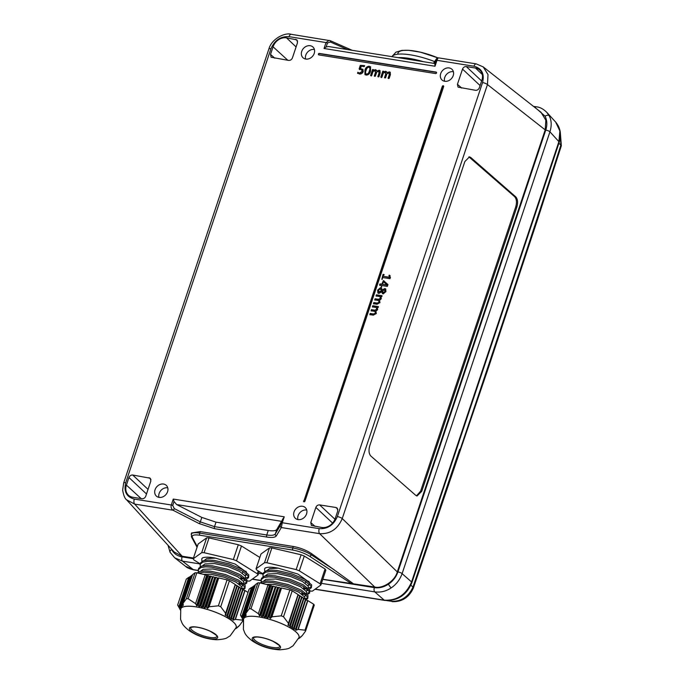 <?xml version="1.0" encoding="UTF-8"?>
<svg xmlns="http://www.w3.org/2000/svg" width="684" height="684" viewBox="0 0 684 684"><rect width="100%" height="100%" fill="white"/><g stroke="black" fill="none" stroke-linecap="round" stroke-linejoin="round"><path stroke-width="1.03" d="M187.262 598.722A34.901 9.55 -161.5 0 0 186.399 598.714L183.004 603.374L192.657 574.526L195.077 572.782A34.901 9.55 18.5 0 1 195.94 572.79A34.901 9.55 18.5 0 1 196.83 572.816L188.16 598.748A34.901 9.55 -161.5 0 0 187.262 598.722M195.077 572.782L186.399 598.714M236.083 627.758A29.241 8.003 -161.5 0 0 221.086 614.565A29.241 8.003 -161.5 0 0 189.254 606.204A29.224 7.994 -161.5 0 0 180.756 608.914A29.224 7.994 18.5 0 1 189.263 606.229A29.224 7.994 18.5 0 1 220.573 614.36A29.224 7.994 18.5 0 1 236.177 627.476A29.224 7.994 -161.5 0 0 236.185 627.459A29.224 7.994 -161.5 0 0 220.581 614.343A29.224 7.994 -161.5 0 0 189.271 606.212A29.241 8.003 -161.5 0 0 180.662 609.213M183.004 603.374L183.346 605.4L182.209 604.613L191.982 575.15L182.26 604.656M182.124 604.801L182.346 606.554L181.337 605.443M181.32 605.426L191.358 575.689L181.388 605.494M181.26 605.605L181.593 607.093L180.55 606.024L190.417 576.279L180.602 606.075M180.482 606.152L180.781 607.657L179.841 606.349M179.824 606.332L189.793 576.826L179.892 606.409M179.789 606.443L180.131 607.819L177.635 605.032L186.313 579.1L188.733 577.347L179.08 606.212M235.706 628.51L239.357 625.689L242.769 621.012A34.901 9.55 -161.5 0 0 242.196 620.123L235.39 619.379L233.184 620.166L232.816 618.789L230.816 619.234L230.816 617.823L229.157 618.336L229.2 616.814L227.276 617.028L227.353 615.386L225.198 615.198L225.609 613.283L220.727 606.734A34.901 9.55 -161.5 0 0 218.393 605.81L209.073 606.785L207.688 608.35L206.029 606.862L204.482 608.008L203.242 606.469L202.096 607.64L200.549 605.819L199.087 606.708L197.933 604.921L196.855 605.887L195.547 603.63L188.16 598.748M207.312 608.273L217.435 577.997L217.863 578.091L207.756 608.29M205.961 606.913L215.913 577.33L206.406 606.956M204.482 608.008L214.733 577.364L215.161 577.458L204.918 608.067M203.182 606.52L213.203 576.697L203.61 606.597M201.737 607.486L212.45 576.826L202.165 607.589M200.48 605.87L210.45 576.065L210.877 576.167L200.899 605.99M199.087 606.708L209.321 576.099L209.749 576.202L199.497 606.845M197.864 604.964L207.748 575.432L208.175 575.535L198.274 605.126M196.513 605.665L206.619 575.466L207.047 575.569L196.915 605.844M235.758 628.596L236.425 628.288M236.596 628.057L235.578 628.596M237.442 627.288L237.203 627.741M238.383 626.27L238.058 626.946M209.073 606.785L218.726 577.929L227.071 579.878L218.393 605.81M242.581 618.952L242.196 620.123M248.027 592.421L245.034 590.548L235.39 619.379M242.769 621.012L243.128 619.943M220.727 606.734L229.397 580.801L235.339 584.546L225.652 613.514M195.547 603.63L205.2 574.774L196.83 572.816M180.414 610.085L177.635 605.032M189.434 577.45L188.733 577.347M191.785 575.748L191.358 575.689M206.619 575.466L205.2 574.774M207.748 575.432L207.047 575.569M209.321 576.099L208.175 575.535M210.45 576.065L209.749 576.202M212.031 576.732L210.877 576.167M213.16 576.697L212.45 576.826M214.733 577.364L213.579 576.8M215.862 577.33L215.161 577.458M217.435 577.997L216.289 577.433M218.726 577.929L217.863 578.091M227.071 579.878A34.901 9.55 18.5 0 1 229.397 580.801M225.198 615.198L235.339 584.546M235.305 585L225.472 615.463M227.071 615.138L236.955 585.607L235.604 585.188M236.955 585.607L227.353 615.386M226.985 616.806L237.254 585.795M237.228 586.197L227.276 617.028M228.901 616.609L238.878 586.804L237.528 586.385M238.878 586.804L229.2 616.814M228.858 618.148L239.178 586.992M239.143 587.394L229.157 618.336M230.816 617.823L240.794 588.001L239.451 587.582M240.794 588.001L231.124 617.994M230.816 619.234L241.101 588.189M241.067 588.591L231.132 619.379M232.816 618.789L242.717 589.198L241.367 588.779M242.717 589.198L233.141 618.917M232.859 620.063L243.017 589.386M242.991 589.788L233.184 620.166M235.134 619.413L244.821 590.454L243.29 589.976M180.756 608.914A29.224 7.994 -161.5 0 0 180.756 608.922L180.576 619.345L181.824 622.5C182.688 624.817 185.176 627.553 189.28 630.716C197.368 636.154 206.5 639.172 216.691 639.754C222.574 639.378 226.105 638.659 227.285 637.599L230.166 635.821L236.185 627.459M250.079 608.769A34.901 9.55 -161.5 0 0 249.215 608.76L245.821 613.42L255.474 584.563L257.894 582.828A34.901 9.55 18.5 0 1 258.757 582.828A34.901 9.55 18.5 0 1 259.646 582.862L250.968 608.794A34.901 9.55 -161.5 0 0 250.079 608.769M257.894 582.828L249.215 608.76M299.002 637.505L298.993 637.522A29.224 7.994 -161.5 0 0 299.002 637.505A29.224 7.994 -161.5 0 0 283.398 624.389A29.224 7.994 -161.5 0 0 252.08 616.258A29.224 7.994 -161.5 0 0 243.572 618.96A29.224 7.994 -161.5 0 0 243.572 618.969A29.224 7.994 18.5 0 1 252.08 616.275A29.224 7.994 18.5 0 1 283.39 624.406A29.224 7.994 18.5 0 1 298.993 637.522L292.983 645.858L290.101 647.645C288.922 648.697 285.39 649.415 279.508 649.8C269.316 649.219 260.185 646.2 252.097 640.763C247.984 637.599 245.505 634.863 244.641 632.546L243.393 629.391L243.572 618.96M245.821 613.42L246.069 615.651L245.026 614.651M245.009 614.642L254.961 585.171L245.077 614.702M244.94 614.848L245.24 616.421L244.154 615.489L254.012 585.76L244.205 615.54M244.077 615.643L244.333 617.284L243.367 616.07M243.342 616.053L253.388 586.299L243.41 616.122M243.299 616.19L243.598 617.703L242.658 616.395M242.64 616.378L252.61 586.863L242.709 616.455M242.606 616.489L242.948 617.866L240.452 615.078L249.13 589.138L251.55 587.394L241.897 616.25M298.515 638.548L302.174 635.727L305.586 631.058A34.901 9.55 -161.5 0 0 305.013 630.169L298.207 629.417L296.001 630.212L295.633 628.835L293.633 629.28L293.633 627.869L291.974 628.382L292.017 626.86L290.084 627.074L290.17 625.433L288.015 625.244L288.426 623.329L283.535 616.78A34.901 9.55 -161.5 0 0 281.209 615.856L271.89 616.831L270.505 618.396L268.846 616.9L267.299 618.054L266.059 616.506L264.913 617.686L263.357 615.865L261.904 616.746L260.749 614.967L259.663 615.925L258.364 613.676L250.968 608.794M270.12 618.31L280.252 588.035L280.679 588.137L270.573 618.327M268.778 616.959L278.73 587.368L269.222 617.002M267.299 618.054L277.55 587.411L277.978 587.505L267.735 618.114M265.99 616.566L276.02 586.735L266.427 616.643M264.554 617.532L275.267 586.872L264.982 617.635M263.297 615.916L273.318 586.102L263.716 616.028M261.904 616.746L272.138 586.145L272.565 586.239L262.314 616.891M260.681 615.01L270.565 585.478L270.992 585.581L261.091 615.164M259.33 615.711L269.436 585.513L269.864 585.607L259.732 615.891M298.899 637.804A29.241 8.003 -161.5 0 0 283.903 624.612A29.241 8.003 -161.5 0 0 252.071 616.25A29.241 8.003 -161.5 0 0 243.478 619.259M298.575 638.634L299.241 638.326M299.412 638.095L298.395 638.642M300.259 637.334L300.019 637.787M301.191 636.317L300.874 636.984M271.89 616.831L281.543 587.975L289.888 589.924L281.209 615.856M297.942 629.46L307.638 600.501L313.691 604.237L305.013 630.169M305.586 631.058L314.264 605.118A34.901 9.55 18.5 0 0 313.691 604.237M283.535 616.78L292.213 590.848L298.156 594.593L288.468 623.56M258.364 613.676L268.017 584.811L259.646 582.862M243.23 620.123L240.452 615.078M252.251 587.488L251.55 587.394M253.815 586.359L253.388 586.299M254.602 585.795L254.174 585.735M269.436 585.513L268.017 584.811M270.565 585.478L269.864 585.607M272.138 586.145L270.992 585.581M273.267 586.111L272.565 586.239M274.848 586.778L273.694 586.205M275.968 586.744L275.267 586.872M277.55 587.411L276.396 586.838M278.679 587.376L277.978 587.505M280.252 588.035L279.098 587.471M281.543 587.975L280.679 588.137M289.888 589.924A34.901 9.55 18.5 0 1 292.213 590.848M288.015 625.244L298.156 594.593M298.121 595.046L288.289 625.509M289.888 625.185L299.772 595.653L298.421 595.234M299.772 595.653L290.17 625.433M289.802 626.843L300.071 595.841M300.045 596.243L290.084 627.074M291.717 626.655L301.695 596.85L300.344 596.431M301.695 596.85L292.017 626.86M291.675 628.194L301.995 597.038M301.96 597.44L291.974 628.382M293.633 627.869L303.611 598.047L302.26 597.628M303.611 598.047L293.94 628.04M293.633 629.28L303.918 598.235M303.884 598.637L293.94 629.425M295.633 628.835L305.534 599.244L304.183 598.825M305.534 599.244L295.958 628.964M295.676 630.109L305.833 599.432M305.799 599.834L296.001 630.212M307.638 600.501L306.107 600.022M200.147 566.694L200.395 563.026L203.285 560.752L207.927 560.085L214.186 560.427L229.046 563.796L242.256 569.387L248.839 574.842L248.557 577.689L246.36 579.168M248.608 576.937L245.471 578.006M243.077 578.074L240.777 577.92M199.933 564.411L202.823 562.137L207.466 561.47L213.724 561.812L228.576 565.181L241.794 570.772L248.377 576.227L248.557 577.689M198.351 572.072L198.599 568.395L201.489 566.13L206.132 565.454L212.391 565.796L227.242 569.173L240.46 574.757L247.044 580.212L246.762 583.067L244.564 584.546M246.813 582.315L243.675 583.384M241.281 583.452L238.981 583.29M198.129 569.781L201.028 567.515L205.662 566.839L211.92 567.181L226.78 570.559L239.99 576.142L246.582 581.597L246.762 583.067M197.283 572.918L199.694 571.499L204.328 570.832L210.587 571.166L225.446 574.543L238.656 580.126L245.248 585.589L244.957 588.437L243.025 589.847M245.017 587.684L241.879 588.753M198.42 573.183L203.866 572.217L210.125 572.551L224.985 575.928L238.194 581.511L244.787 586.975L244.957 588.437M235.33 584.675L240.657 587.958M241.093 588.3L241.803 588.915M201.942 561.325L201.729 559.033L202.515 557.879A25.163 6.883 -161.5 0 0 201.78 558.888A25.163 6.883 -161.5 0 0 201.754 558.956M262.964 576.74L263.212 573.064L266.102 570.798L270.744 570.131L277.003 570.465L291.854 573.842L305.073 579.425L311.656 584.888L311.374 587.736L309.177 589.215M311.425 586.983L308.287 588.052M305.893 588.12L303.593 587.966M262.75 574.457L265.64 572.183L270.274 571.516L276.533 571.85L291.393 575.227L304.611 580.81L311.194 586.274L311.374 587.736M261.168 582.11L261.408 578.442L264.306 576.167L268.94 575.5L275.199 575.842L290.059 579.211L303.268 584.803L309.861 590.258L309.57 593.105L307.381 594.584M309.63 592.353L306.492 593.421M304.098 593.49L301.798 593.336M260.946 579.827L263.844 577.553L268.479 576.886L274.737 577.228L289.597 580.596L302.807 586.188L309.399 591.643L309.57 593.105M260.1 582.965L262.511 581.545L267.145 580.87L273.403 581.212L288.263 584.589L301.473 590.172L308.065 595.636L307.774 598.483L305.842 599.894M307.826 597.731L304.696 598.799M261.237 583.23L266.683 582.255L272.942 582.597L287.802 585.974L301.011 591.557L307.603 597.021L307.774 598.483M298.147 594.721L303.474 598.004M303.91 598.346L304.619 598.962L304.705 596.995L298.831 592.207L287.083 587.317L273.874 584.375L265.922 584.324M264.759 571.371L264.546 569.079L265.332 567.917A25.163 6.883 -161.5 0 0 264.597 568.926A25.163 6.883 -161.5 0 0 264.571 569.002M397.874 54.181A30.96 8.473 18.5 0 1 437.76 57.832L420.549 52.206L408.553 50.291L401.876 50.394L395.959 52.172L391.821 56.635M398.037 57.636A35.713 9.773 18.5 0 1 423.302 61.671M306.731 510.05A7.302 6.011 -47.2 0 0 298.104 515.693A7.302 6.011 -47.2 0 0 297.925 519.566M294.043 511.931A7.302 6.011 -47.2 0 0 295.334 518.292A7.302 6.011 -47.2 0 0 306.552 513.932A7.302 6.011 -47.2 0 0 305.261 507.571A7.302 6.011 -47.2 0 0 294.043 511.931M453.398 71.734A7.302 6.011 -47.2 0 0 444.771 77.369A7.302 6.011 -47.2 0 0 444.583 81.242M440.701 73.607A7.302 6.011 -47.2 0 0 441.992 79.968A7.302 6.011 -47.2 0 0 453.21 75.608A7.302 6.011 -47.2 0 0 451.919 69.246A7.302 6.011 -47.2 0 0 440.701 73.607M167.76 487.829A7.302 6.011 -47.2 0 0 159.133 493.472A7.302 6.011 -47.2 0 0 158.953 497.345M155.071 489.71A7.302 6.011 -47.2 0 0 156.362 496.071A7.302 6.011 -47.2 0 0 167.58 491.711A7.302 6.011 -47.2 0 0 166.289 485.349A7.302 6.011 -47.2 0 0 155.071 489.71M314.418 49.513A7.302 6.011 -47.2 0 0 305.791 55.148A7.302 6.011 -47.2 0 0 305.611 59.021M301.729 51.386A7.302 6.011 -47.2 0 0 303.021 57.747A7.302 6.011 -47.2 0 0 314.238 53.386A7.302 6.011 -47.2 0 0 312.947 47.025A7.302 6.011 -47.2 0 0 301.729 51.386M436.537 72.94A0.812 0.667 -47.2 0 0 436.084 72.085L319.351 53.42A0.812 0.667 -47.2 0 0 318.855 54.908L435.588 73.573A0.812 0.667 -47.2 0 0 436.537 72.94M436.503 72.384A0.812 0.667 -47.2 0 0 436.358 72.342L319.625 53.677A0.812 0.667 -47.2 0 0 318.71 54.865M322.805 579.262L374.687 587.009C382.672 589.121 395.096 580.827 397.293 571.918L545.199 129.875L545.849 120.204L540.941 112.227L483.186 66.887L476.226 63.886A3.899 1.941 99.1 0 0 473.986 66.228C481.801 68.366 484.657 73.812 482.562 82.567L337.34 516.582C333.664 525.09 327.636 529.108 319.257 528.655L282.261 522.738L281.329 527.535L276.336 535.888A1.624 1.548 -149.1 0 1 275.327 533.888C274.31 535.316 271.445 535.683 266.751 534.982L214.511 526.637L200.318 521.892L174.258 508.58A1.624 0.616 117.1 0 1 172.992 510.213C171.316 508.905 170.752 507.169 171.291 504.997A1.624 0.445 18.5 0 1 172.719 505.45L174.027 501.543L176.634 504.553L201.814 517.42L216.016 522.14L268.256 530.493C272.942 531.186 275.797 530.827 276.823 529.416L284.245 516.813L173.274 499.072L171.291 504.997L134.303 499.081C126.48 496.943 123.624 491.497 125.719 482.742L270.941 48.735C274.617 40.228 280.645 36.201 289.024 36.654L326.02 42.57L329.192 40.382L330.09 40.681A1.624 0.641 -66.3 0 1 330.269 40.698L352.166 50.3M270.941 48.735A3.899 1.069 18.5 0 0 268.872 49L123.65 483.015L122.658 490.189C123.582 495.438 124.89 498.645 126.583 499.799L174.112 551.962L182.183 556.229L193.469 558.033M546.507 112.039L549.141 115.716C551.561 120.256 551.826 125.625 549.936 131.815A3.249 0.889 -161.5 0 0 545.764 130.071L397.926 571.909C396.156 576.971 393.001 581.067 388.461 584.179C383.861 587.163 379.167 588.317 374.37 587.633L322.762 579.382M559.221 142.306A4.061 1.086 -161.7 0 0 558.896 141.648L411.563 581.964A4.061 1.137 -161.3 0 1 411.879 582.657L559.221 142.306C561.632 134.543 560.461 127.805 555.682 122.103L559.88 130.969L558.896 141.648L549.936 131.815L402.106 573.645C399.858 579.801 396.207 584.546 391.145 587.898C386.109 591.292 380.655 592.618 374.781 591.891A3.249 1.616 -80.9 0 1 374.37 587.633M200.079 563.949L182.483 561.136L174.677 557.802L170.085 552.262A3.249 1.77 -27.7 0 1 171.607 549.5L171.299 548.876M397.926 571.909A3.249 0.889 -161.5 0 1 402.106 573.645L411.563 581.964C406.039 594.806 396.917 600.868 384.186 600.15L374.781 591.891L321.437 583.358M198.009 570.379L193.298 569.627L185.518 566.301L174.677 557.802M560.358 133.055L560.854 145.093L548.5 183.748C508.443 306.321 467.659 428.21 426.158 549.397L459.665 449.268L412.956 587.154C408.348 596.884 401.209 601.595 391.547 601.287L386.811 600.629M560.333 132.816L561.342 145.743A5.327 1.026 -164.2 0 0 560.854 145.093L558.922 143.195M420.66 565.249L426.106 549.577M390.581 600.492L391.547 601.287A5.421 3.112 -82.8 0 0 392.436 601.655C401.97 601.937 408.912 597.483 413.281 588.3L413.281 588.3A5.327 1.89 -158.6 0 0 412.956 587.154L410.896 585.128M368.941 67.117C370.087 67.93 370.206 69.212 369.326 70.982C368.992 72.778 368.06 73.855 366.53 74.205C365.401 73.393 365.273 72.102 366.154 70.341C366.487 68.545 367.419 67.468 368.941 67.117L369.685 67.528M369.215 67.365C370.352 68.178 370.48 69.469 369.599 71.23C369.266 73.034 368.334 74.111 366.804 74.462L366.06 74.043M387.024 285.014L382.595 284.322L383.476 281.697L387.024 285.023M468.908 156.858L514.633 196.684C516.608 198.958 516.976 202.344 515.736 206.842L420.609 491.163L416.488 495.84M238.297 544.746A34.662 9.482 18.5 0 1 241.469 545.994L236.51 560.803A34.662 9.482 -161.5 0 0 233.347 559.546L238.297 544.746L209.039 537.906L204.088 552.715A34.662 9.482 -161.5 0 0 201.695 552.663L206.653 537.855L198.172 543.968L193.213 558.777A34.662 9.482 -161.5 0 0 193.991 559.982L200.13 563.813M259.834 557.451L241.469 545.994M206.653 537.855A34.662 9.482 18.5 0 1 209.039 537.906M301.114 554.784A34.662 9.482 18.5 0 1 304.277 556.041L299.327 570.849A34.662 9.482 -161.5 0 0 296.163 569.592L301.114 554.784L271.856 547.944L266.897 562.752A34.662 9.482 -161.5 0 0 264.511 562.71L269.47 547.901L260.989 554.014L256.03 568.823A34.662 9.482 -161.5 0 0 256.808 570.029L262.947 573.85M325.062 568.994A34.662 9.482 18.5 0 1 325.841 570.199L320.882 585.008A34.662 9.482 -161.5 0 0 320.103 583.803L325.062 568.994L304.277 556.041M269.47 547.901A34.662 9.482 18.5 0 1 271.856 547.944M380.552 289.144L381.749 290.991L379.15 292.179L378.449 290.349L380.278 288.887L381.484 290.734L378.739 292.042M380.278 288.887L381.005 289.306M384.707 290.076L385.374 291.709L383.733 292.991L382.339 291.102L384.442 289.819L385.101 291.452L383.049 292.581M384.442 289.819L385.083 290.196M366.804 74.462L366.179 74.18M382.595 284.322L387.289 285.279M387.298 285.262L383.476 281.697M470.746 157.474L515.753 196.847C517.737 199.121 518.104 202.515 516.865 207.03L421.729 491.343L417.035 496.011L415.846 495.421L370.848 456.048C368.864 453.774 368.496 450.371 369.736 445.857L464.864 161.544L469.481 156.867L470.746 157.474L469.626 157.311M515.753 196.847L514.633 196.684M197.274 546.636L192.358 537.47A1.624 1.496 151.8 0 1 191.417 536.76L191.537 532.964L200.241 531.596L293.256 546.465C300.242 547.764 306.346 550.158 311.579 553.647L353.132 583.563M282.723 518.925L280.32 525.534A1.624 1.548 30.9 0 0 281.329 527.535L319.633 533.665C330.081 534.195 337.614 529.168 342.248 518.566L487.461 84.559L488.017 74.565L483.195 66.895M434.921 63.526L328.594 46.529L326.14 46.931L327.448 43.024L330.372 42.006A1.624 0.641 -66.3 0 0 330.269 40.698L291.264 34.311A3.899 1.941 99.1 0 0 289.024 36.654M433.494 63.304L436.606 58.61A1.624 1.573 33.5 0 0 436.435 58.969L434.785 63.672M379.423 292.436L378.859 292.179M383.733 292.991L383.177 292.718M443.659 86.004A0.812 0.667 -47.2 0 0 442.574 86.594L303.833 501.218A0.812 0.667 -47.2 0 0 303.867 501.782M365.094 74.676L365.213 70.486C365.837 67.921 367.291 66.596 369.574 66.485L370.66 66.895M387.067 72.752L385.725 71.264L383.51 72.085L383.775 71.298L382.809 71.145L380.826 77.078L381.894 77.249L383.271 73.137L385.152 72.239L385.708 74.086L384.511 77.668L385.579 77.839L386.956 73.727L388.777 72.82L389.273 74.659L388.076 78.241L388.555 78.532L389.153 78.403L390.41 74.641L390.205 72.213L389.35 71.846L387.067 72.752L390.333 72.35M383.51 72.085L386.751 71.803M381.552 77.617L381.091 77.326L383.074 71.401L384.04 71.555M385.733 72.598L385.152 72.239M385.417 72.495L385.981 74.342L384.511 77.668L384.972 77.959M389.333 73.162L388.777 72.82M389.042 73.077L389.547 74.907L388.076 78.241L388.555 78.532M378.568 300.498L379.124 302.2L377.175 303.08L373.815 302.542L373.438 303.687L376.978 304.252L379.988 302.61L379.526 300.421L381.279 298.746L380.894 296.617L381.629 296.736L381.971 295.702L376.405 294.813L376.02 295.958L379.885 296.574L380.415 298.344L378.449 299.284L375.089 298.746L374.712 299.883L378.568 300.498L379.389 302.456L377.448 303.337L374.088 302.798L373.712 303.935M376.294 296.206L376.679 295.06L382.082 295.924M379.885 296.574L380.689 298.592L378.722 299.532L375.362 298.993L374.977 300.131M381.339 285.45L381.347 286.75L382.176 285.587L387.315 286.408L387.956 284.544L383.45 280.585L381.766 284.185L380.056 283.911L379.654 284.501L379.637 285.177L381.612 285.707L381.621 286.998M384.322 281.098L383.168 281.056L382.04 284.433L380.33 284.168L379.902 285.433M462.521 69.093C463.299 67.34 464.556 66.502 466.291 66.579L475.508 68.049A11.577 9.516 -47.2 0 1 479.92 70.195A11.577 9.516 -47.2 0 1 481.878 80.19L479.339 87.783C478.561 89.544 477.304 90.382 475.568 90.305L458.049 87.142L457.442 84.286L462.521 69.093L480.082 85.551M126.403 485.127L128.943 477.526C129.721 475.773 130.977 474.935 132.713 475.012L150.3 478.236L150.839 481.032L145.76 496.216C144.982 497.978 143.725 498.816 141.99 498.739L132.773 497.259A11.577 9.516 -47.2 0 1 128.532 495.276A11.577 9.516 -47.2 0 1 126.403 485.127L141.178 498.61M476.226 63.886L438.299 57.824L436.606 58.61M438.427 58.003C438.179 57.533 437.7 58.302 436.99 60.32L473.986 66.228M126.583 499.799L134.68 504.091L172.992 510.213L199.053 523.534A1.624 0.616 -62.9 0 0 200.318 521.892L201.814 517.42M273.061 46.803A11.577 9.516 -47.2 0 1 286.502 37.834L296.959 39.911L297.497 42.707L292.419 57.901C291.649 59.653 290.392 60.491 288.648 60.414L271.129 57.251L270.522 54.395L273.061 46.803L287.836 60.286M335.972 507.511L337.221 508.126L337.759 510.922L335.22 518.515A11.577 9.516 -47.2 0 1 321.779 527.484L311.391 525.466L310.784 522.602L315.863 507.417C316.632 505.656 317.889 504.818 319.633 504.903L335.972 507.511L337.879 509.358M384.151 274.746L383.322 274.617L382.117 279.508M383.279 276.285L383.886 274.489L383.049 274.361L381.843 279.26L382.86 277.55L389.94 278.679L390.427 277.542L389.418 275.13L388.948 275.472L389.35 277.251L383.279 276.285L389.623 277.507L389.213 275.72L390.111 275.643M378.021 293.154L377.919 290.384L380.877 287.853L381.578 288.135M382.518 293.624L381.663 291.854L383.177 293.889L385.921 291.615L385.682 288.956L384.801 288.545L382.194 289.913L381.441 287.99L380.603 287.605L377.645 290.136L377.884 293.043L378.842 293.47L381.663 291.854M382.194 289.913L385.075 288.793L385.81 289.084M374.926 311.4L375.473 313.101L373.532 313.982L370.172 313.443L369.796 314.589L373.327 315.153L376.337 313.511L375.875 311.323L377.636 309.647L377.243 307.518L377.978 307.638L378.329 306.603L372.763 305.714L372.378 306.859L376.243 307.475L376.764 309.245L374.806 310.185L371.446 309.647L371.061 310.784L374.926 311.4L375.747 313.358L373.806 314.238L370.437 313.7L370.061 314.837M372.643 307.107L373.028 305.962L378.432 306.825M376.243 307.475L377.038 309.493L375.071 310.433L371.711 309.895L371.335 311.032M376.833 71.119L375.49 69.631L373.276 70.452L373.541 69.665L372.575 69.511L370.591 75.445L371.66 75.616L373.036 71.504L374.918 70.606L375.473 72.453L374.276 76.035L375.354 76.206L376.73 72.085L378.543 71.187L379.047 73.026L377.85 76.608L378.32 76.89L378.919 76.77L380.184 73L379.971 70.58L379.124 70.213L376.833 71.119L380.107 70.717M373.276 70.452L376.516 70.161M371.327 75.984L370.865 75.693L372.848 69.759L373.815 69.913M375.507 70.956L374.918 70.606M375.191 70.854L375.747 72.701L374.276 76.035L374.747 76.317M379.098 71.529L378.543 71.187M378.816 71.435L379.321 73.273L377.85 76.608L378.32 76.89M357.681 73.402L357.937 72.359L357.493 73.265M357.749 72.931L359.245 73.975C361.092 74.257 362.417 73.462 363.23 71.589L362.871 69.34L360.468 68.614L362.999 69.477M359.57 69.648L360.562 65.638L364.623 65.826M360.468 68.614L361.289 66.16L364.162 66.613L364.478 65.596L360.297 65.39L359.117 68.922L361.793 70.016L361.998 71.521L359.485 73.077L357.8 72.273L359.758 73.333L362.272 71.769L361.904 70.144M303.568 500.97A0.812 0.667 -47.2 0 0 304.953 501.192L443.685 86.569A0.812 0.667 -47.2 0 0 442.3 86.346L303.833 501.218M369.309 66.237C367.017 66.339 365.564 67.673 364.94 70.23L364.948 74.556L366.171 75.086C368.462 74.984 369.924 73.65 370.548 71.085L370.531 66.767L369.574 66.485M381.988 296.249L382.082 295.804M174.027 501.543L173.274 499.072M326.14 46.931L324.036 48.496L435.007 66.245L436.99 60.32A1.624 0.445 18.5 0 0 436.136 60.406M434.836 64.305L435.007 66.245M378.346 307.15L378.432 306.706M364.555 66.143L364.615 65.715M310.1 591.079A34.662 9.482 -161.5 0 0 312.4 591.121L320.882 585.008M305.833 594.866L304.483 596.602M307.638 589.497L306.278 591.232M309.433 584.119L308.074 585.863M265.332 567.917C267.931 566.925 272.249 567.002 278.294 568.156L297.891 574.056L309.476 582.375M263.443 581.297L265.973 579.357L275.669 579.006L288.879 581.939L300.635 586.838L306.5 591.626L306.432 593.601M304.944 594.122L302.285 594.422M265.238 575.919L267.777 573.987L277.473 573.628L290.683 576.569L302.431 581.468L308.296 586.248L308.228 588.231M306.748 588.753L304.081 589.052M267.034 570.55L269.573 568.618L278.294 568.156M309.45 584.393L307.826 585.513M264.511 562.71L256.03 568.823M296.163 569.592L266.897 562.752M320.103 583.803L299.327 570.849M307.424 590.472L308.877 590.805M247.292 581.032A34.662 9.482 -161.5 0 0 249.583 581.075L258.065 574.962A34.662 9.482 -161.5 0 0 257.287 573.756L258.236 570.918M259.219 571.525L258.065 574.962M243.025 584.82L241.666 586.564M244.821 579.451L243.461 581.186M246.616 574.081L245.257 575.817M202.515 557.879C205.114 556.879 209.432 556.956 215.477 558.11L235.074 564.018L246.659 572.328M203.114 574.278L211.057 574.329L224.267 577.27L236.014 582.169L241.888 586.949L241.82 588.924M200.626 571.251L203.165 569.319L212.852 568.96L226.071 571.892L237.818 576.792L243.684 581.58L243.615 583.555M242.136 584.085L239.468 584.384M202.421 565.873L204.961 563.941L214.656 563.59L227.866 566.523L239.614 571.422L245.479 576.21L245.411 578.185M243.931 578.707L241.272 579.006M204.217 560.504L206.756 558.571L215.477 558.11M246.633 574.355L245.009 575.466M201.695 552.663L193.213 558.777M233.347 559.546L204.088 552.715M257.287 573.756L236.51 560.803M244.607 580.425L246.06 580.767M212.912 637.685A13.8 3.779 -161.5 0 0 216.931 636.402C218.41 636.701 216.161 634.983 210.168 631.255C204.302 628.622 198.958 627.185 194.111 626.946C188.468 627.536 191.657 627.681 190.75 627.647A13.8 3.779 -161.5 0 0 198.121 633.846A13.8 3.779 -161.5 0 0 212.912 637.685M193.76 626.809A14.886 4.07 18.5 0 1 213.801 633.11A14.886 4.07 18.5 0 1 213.331 639.01A14.886 4.07 18.5 0 1 193.281 632.709A14.886 4.07 18.5 0 1 193.76 626.809M225.609 613.283L235.253 584.452M275.729 647.722A13.8 3.779 -161.5 0 0 279.739 646.448C281.227 646.748 278.969 645.029 272.984 641.293C267.119 638.668 261.775 637.231 256.928 636.992C251.284 637.582 254.474 637.727 253.567 637.693A13.8 3.779 -161.5 0 0 260.937 643.883A13.8 3.779 -161.5 0 0 275.729 647.722M256.577 636.855A14.886 4.07 18.5 0 1 276.618 643.148A14.886 4.07 18.5 0 1 276.148 649.056A14.886 4.07 18.5 0 1 256.098 642.755A14.886 4.07 18.5 0 1 256.577 636.855M307.851 600.595L298.207 629.417M288.426 623.329L298.07 594.499M391.898 56.652A35.713 9.773 18.5 0 1 434.622 61.603M193.256 558.666L182.072 556.879C177.327 556.041 173.839 553.587 171.607 549.5M537.59 109.594L545.054 116.177C547.149 120.35 547.388 124.984 545.764 130.071M535.136 107.662A3.249 1.616 -80.9 0 1 536.453 106.841C539.838 107.106 543.267 108.927 546.755 112.313L555.682 122.103M549.141 115.716A3.249 1.77 152.3 0 0 545.054 116.177M391.145 587.898A3.249 0.513 -123.7 0 1 388.461 584.179M198.001 570.55L193.837 569.883A4.061 2.026 -80.9 0 1 193.298 569.627L182.483 561.136A3.249 1.616 -80.9 0 1 182.072 556.879M308.852 581.349L307.92 581.195M262.895 573.996L258.62 573.312M246.035 571.302L245.103 571.149M170.367 552.595A3.249 1.77 -27.7 0 1 170.085 552.262L168.033 545.302M411.879 582.657C406.604 595.157 397.558 601.074 384.724 600.407L384.724 600.407A4.061 2.026 -80.9 0 1 384.186 600.15L315.179 589.121M260.826 580.425L252.362 579.074M192.358 537.47C191.503 535.179 194.017 534.426 199.916 535.221L292.932 550.09C299.216 551.244 304.756 553.288 309.536 556.212A1.624 1.077 -56.8 0 0 311.194 554.784A16.236 4.446 18.5 0 0 292.752 547.987A1.624 0.812 99.1 0 0 292.932 550.09M191.11 534.23A16.236 4.446 18.5 0 1 199.737 533.11A1.624 0.812 99.1 0 0 199.916 535.221M200.241 531.596L199.737 533.11L292.752 547.987L293.256 546.465M309.536 556.212L351.867 583.905M420.609 491.163L421.729 491.343M516.865 207.03L515.736 206.842M276.823 529.416L275.327 533.888L280.32 525.534M174.258 508.58L172.719 505.45M276.336 535.888C275.207 537.444 272.07 537.838 266.905 537.068L214.665 528.715A1.624 0.812 -80.9 0 1 214.511 526.637L216.016 522.14M266.905 537.068A1.624 0.812 -80.9 0 1 266.751 534.982L268.256 530.493M311.579 553.647L311.194 554.784L334.262 569.875M214.665 528.715L199.053 523.534M330.372 42.006L347.617 49.573M433.553 63.313L436.435 58.969M481.621 80.951L466.291 66.579M461.726 88.091L457.442 84.286M149.052 477.629L150.959 479.467M148.043 489.385L132.713 475.012M128.943 477.526L146.504 493.985M545.199 129.875L487.461 84.559A3.899 1.069 -161.5 0 0 482.562 82.567M397.293 571.918L342.248 518.566A3.899 1.069 -161.5 0 0 337.34 516.582M374.687 587.009L319.633 533.665A3.899 1.941 -80.9 0 1 319.257 528.655M284.245 516.813L282.261 522.738A1.624 0.445 -161.5 0 0 281.415 522.824M176.634 504.553L281.646 521.345M182.183 556.229L134.68 504.091A3.899 1.941 -80.9 0 1 134.303 499.081M324.036 48.496L326.02 42.57A1.624 0.445 18.5 0 1 327.448 43.024M274.806 58.2L270.522 54.395M295.71 39.304L297.617 41.143M334.946 519.25L319.633 504.903M315.863 507.417L332.578 523.08M315.067 526.406L310.784 522.602M482.271 74.488L475.508 68.049M123.65 483.015A3.899 1.069 18.5 0 1 125.719 482.742M286.502 37.834L296.087 46.948M182.115 604.639L191.982 575.15M181.251 605.451L191.204 575.714M180.465 606.007L190.417 576.279M179.772 606.323L189.63 576.843M238.263 626.801L238.451 626.228M244.932 614.677L254.799 585.196M244.068 615.497L254.012 585.76M243.282 616.053L253.234 586.325M242.589 616.361L252.447 586.889M301.08 636.847L301.268 636.274M417.838 60.799L402.602 58.362M301.601 593.926L302.166 592.233M303.397 588.548L303.961 586.855M305.192 583.178L305.757 581.486M533.486 106.371L536.453 106.841M384.724 600.407L314.991 589.257M260.818 580.596L252.174 579.211M193.837 569.883C189.579 568.883 186.8 567.694 185.518 566.301M413.281 588.3L487.837 369.471L537.367 220.145L561.342 145.743M191.417 536.76L197.069 547.268M268.872 49C271.787 38.304 285.596 32.268 291.264 34.311M309.638 583.999L309.39 584.76M305.97 594.986L305.791 595.507M307.766 589.617L307.586 590.138M246.83 573.962L246.573 574.722M243.153 584.94L242.974 585.461M244.949 579.57L244.778 580.092M238.784 583.88L239.349 582.187M240.58 578.502L241.144 576.817M242.375 573.132L242.94 571.439"/></g></svg>
